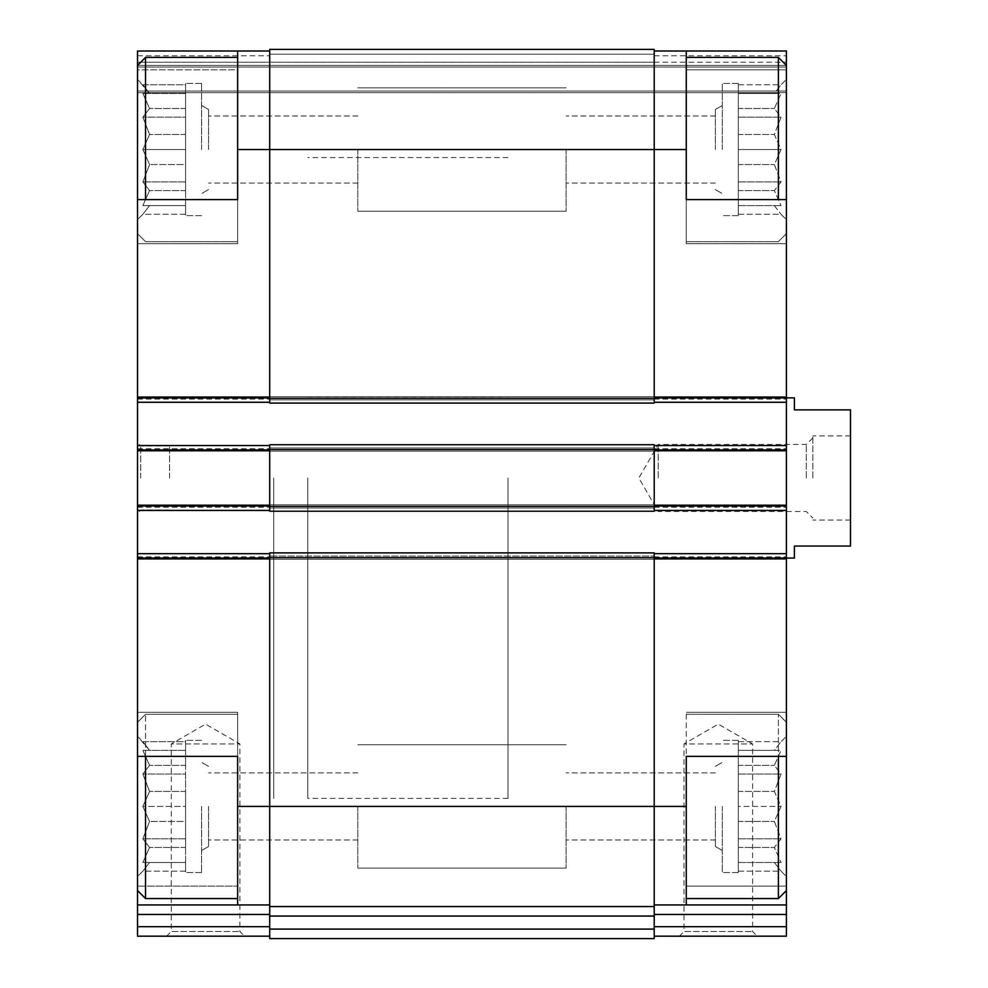 <?xml version="1.0" encoding="UTF-8"?>
<svg xmlns="http://www.w3.org/2000/svg" width="988" height="988" viewBox="0 0 988 988"><rect width="100%" height="100%" fill="white"/><g stroke="black" fill="none" stroke-linecap="round" stroke-linejoin="round"><path stroke-width="0.74" stroke-dasharray="4.94 3.71" d="M185.583 741.667L185.583 765.367L185.583 741.667L142.865 741.667L149.559 750.349L142.865 750.349L149.559 765.367L142.865 774.049L149.559 791.4L142.865 806.418L149.559 791.4L142.865 774.049L149.559 765.367L142.865 750.349L149.559 750.349L142.865 741.667L149.559 750.349L142.865 750.349L149.559 765.367L142.865 774.049L149.559 791.4L142.865 806.418L149.559 821.448L142.865 806.418L149.559 791.4L142.865 774.049L149.559 765.367L142.865 750.349L149.559 750.349L137.517 736.332L137.517 876.517L137.517 736.332L137.517 876.517L137.517 736.332L142.865 741.667L185.583 741.667M185.583 774.049L185.583 806.418L185.583 774.049L142.865 774.049L185.583 774.049M185.583 821.448L185.583 740.333L185.583 872.515L185.583 791.4L185.583 847.469L185.583 821.448L149.559 821.448L142.865 838.8L149.559 821.448L142.865 806.418L149.559 821.448L142.865 838.8L149.559 847.469L142.865 838.8L149.559 821.448L185.583 821.448M185.583 862.499L185.583 838.8L185.583 871.169L185.583 862.499L142.865 862.499L149.559 847.469L142.865 862.499L149.559 862.499L142.865 862.499L149.559 847.469L142.865 838.8L149.559 847.469L142.865 862.499L149.559 862.499L142.865 871.169L149.559 862.499L142.865 862.499L185.583 862.499L149.559 862.499L142.865 871.169L149.559 862.499L185.583 862.499L142.865 862.499L185.583 862.499M185.583 806.418L185.583 872.515L185.583 806.418L142.865 806.418L185.583 806.418M185.583 84.783L185.583 108.482L185.583 84.783L142.865 84.783L149.559 93.465L142.865 93.465L149.559 108.482L142.865 117.164L149.559 134.504L142.865 149.534L149.559 134.504L142.865 117.164L149.559 108.482L142.865 93.465L149.559 93.465L142.865 84.783L149.559 93.465L142.865 93.465L149.559 108.482L142.865 117.164L149.559 134.504L142.865 149.534L149.559 164.564L142.865 149.534L149.559 134.504L142.865 117.164L149.559 108.482L142.865 93.465L149.559 93.465L137.517 79.435L137.517 219.632L137.517 79.435L137.517 219.632L137.517 79.435L142.865 84.783L185.583 84.783M185.583 117.164L185.583 149.534L185.583 117.164L142.865 117.164L185.583 117.164M185.583 164.564L185.583 83.449L185.583 215.619L185.583 134.504L185.583 190.585L185.583 164.564L149.559 164.564L142.865 181.916L149.559 164.564L142.865 149.534L149.559 164.564L142.865 181.916L149.559 190.585L142.865 181.916L149.559 164.564L185.583 164.564M185.583 205.615L185.583 181.916L185.583 214.285L185.583 205.615L142.865 205.615L149.559 190.585L142.865 205.615L149.559 205.615L142.865 205.615L149.559 190.585L142.865 181.916L149.559 190.585L142.865 205.615L149.559 205.615L142.865 214.285L149.559 205.615L142.865 205.615L185.583 205.615L149.559 205.615L142.865 214.285L149.559 205.615L185.583 205.615L142.865 205.615L185.583 205.615M185.583 149.534L185.583 83.449L185.583 215.619L185.583 149.534L142.865 149.534L185.583 149.534M269.699 929.103L654.217 929.103L654.217 938.6L269.699 938.6L269.699 906.552L654.217 906.552L269.699 906.552L269.699 806.418L269.699 904.959L137.517 904.959L237.651 904.959L237.651 756.351L137.517 756.351L137.517 890.534L137.517 712.299L137.517 886.125L237.651 886.125L237.651 712.299L237.651 756.351L137.517 756.351L237.651 756.351L237.651 712.299L237.651 904.959L237.651 886.125L137.517 886.125L137.517 904.959L269.699 904.959L269.699 914.456L269.699 552.885L654.217 552.885L654.217 904.959L786.399 904.959L786.399 886.125L686.265 886.125L686.265 904.959L686.265 712.299L686.265 904.959L786.399 904.959L786.399 936.192L654.217 936.192L654.217 926.695L654.217 936.192M137.517 199.601L137.517 65.418L786.399 65.418L654.217 65.418L654.217 62.219L654.217 65.418L654.217 62.219L654.217 65.418L269.699 65.418L786.399 65.418L137.517 65.418L786.399 65.418L137.517 65.418L269.699 65.418L137.517 65.418L137.517 233.65L137.517 51.005L137.517 243.666L137.517 69.827L237.651 69.827L237.651 243.666L237.651 51.005L237.651 69.827L137.517 69.827L137.517 51.005L237.651 51.005L237.651 241.665L237.651 57.415L237.651 241.665L237.651 57.415L237.651 199.601L137.517 199.601L137.517 243.666L137.517 199.601L237.651 199.601L137.517 199.601L137.517 397.472L269.699 397.472L269.699 49.4L269.699 62.219L269.699 49.4L269.699 54.204L269.699 49.4L654.217 49.4L654.217 65.418L786.399 65.418L786.399 69.827L786.399 51.005L686.265 51.005L686.265 69.827L686.265 51.005L654.217 51.005L786.399 51.005L786.399 92.662L786.399 51.005L654.217 51.005L654.217 149.534L654.217 51.005L654.217 62.219L654.217 51.005L786.399 51.005L654.217 51.005L654.217 65.418L786.399 65.418L786.399 233.65L786.399 199.601L686.265 199.601L786.399 199.601L686.265 199.601L686.265 243.666L686.265 51.005M654.217 558.492L654.217 806.418L654.217 558.492L786.399 558.492L786.399 756.351L686.265 756.351L786.399 756.351L786.399 712.299L786.399 886.125L786.399 712.299L786.399 756.351L686.265 756.351L686.265 886.125L786.399 886.125L786.399 890.534L786.399 722.302L786.399 890.534L778.383 898.549L778.383 714.299L778.383 898.549L686.265 898.549M786.399 69.827L686.265 69.827L786.399 69.827L786.399 243.666L786.399 69.827M686.265 904.959L654.217 904.959L654.217 926.695L654.217 904.959L786.399 904.959M654.217 904.959L654.217 806.418L686.265 806.418M786.399 558.492L786.399 199.601M654.217 397.472L654.217 149.534L654.217 402.277L786.399 402.277L786.399 396.67L786.399 402.277L654.217 402.277L654.217 397.472L786.399 397.472M786.399 477.982L786.399 397.868L786.399 477.982M137.517 756.351L137.517 553.675L137.517 559.282L786.399 559.282L786.399 557.689L786.399 559.282L786.399 557.689L786.399 559.282L137.517 559.282L137.517 557.689L137.517 559.282L786.399 559.282L137.517 559.282L137.517 504.819L786.399 504.819L786.399 506.412L786.399 504.819L786.399 506.412L786.399 504.819L137.517 504.819L137.517 507.215L137.517 504.819L786.399 504.819L137.517 504.819L137.517 510.426L269.699 510.426L269.699 445.539L269.699 511.228L269.699 444.736L269.699 447.935L269.699 444.736L654.217 444.736L654.217 511.228L654.217 507.215L654.217 511.228L269.699 511.228L269.699 507.215L269.699 510.426L137.517 510.426L137.517 445.539L137.517 451.146L786.399 451.146L786.399 449.54L786.399 451.146L786.399 449.54L786.399 451.146L137.517 451.146L137.517 396.67L786.399 396.67L137.517 396.67L137.517 399.078L137.517 396.67L786.399 396.67L137.517 396.67L137.517 402.277L269.699 402.277L269.699 397.472L269.699 403.079L269.699 149.534L269.699 397.472M786.399 67.023L786.399 92.662L786.399 67.023L137.517 67.023L786.399 67.023M786.399 445.539L786.399 449.54L786.399 445.539L654.217 445.539L786.399 445.539L654.217 445.539L654.217 450.343L654.217 445.539M786.399 510.426L786.399 506.412L786.399 510.426L654.217 510.426L786.399 510.426L654.217 510.426L654.217 450.343L654.217 510.426M786.399 553.675L786.399 557.689L786.399 553.675L654.217 553.675L786.399 553.675L654.217 553.675L654.217 556.886L654.217 553.675M269.699 398.275L654.217 398.275L654.217 403.079L269.699 403.079L654.217 403.079L654.217 399.078L654.217 403.079L269.699 403.079L269.699 399.078L269.699 402.277L137.517 402.277L137.517 397.472M679.336 936.192L757.265 936.192L679.336 936.192L683.992 931.548L752.609 931.548L683.992 931.548L683.992 743.939L752.609 743.939L683.992 743.939L718.301 724.13L752.609 743.939L752.609 931.548L757.265 936.192M269.699 556.083L269.699 552.885L654.217 552.885L269.699 552.885L269.699 556.083L654.217 556.083L269.699 556.083M137.517 448.737L137.517 451.146L786.399 451.146L137.517 451.146L137.517 445.539L269.699 445.539L137.517 445.539L137.517 448.737L269.699 448.737L137.517 448.737M137.517 92.662L786.399 92.662L137.517 92.662L786.399 92.662L137.517 92.662L137.517 91.057L137.517 92.662M654.217 398.275L654.217 49.4L654.217 62.219L137.517 62.219L654.217 62.219L654.217 54.204L654.217 65.418L654.217 51.005M654.217 402.277L786.399 402.277M654.217 54.204L654.217 49.4L654.217 54.204L269.699 54.204L654.217 54.204M654.217 929.103L654.217 806.418L269.699 806.418L269.699 558.492L269.699 806.418L237.651 806.418L237.651 714.299L237.651 898.549L237.651 806.418M269.699 906.552L654.217 906.552M269.699 511.228L654.217 511.228L269.699 511.228M269.699 444.736L654.217 444.736L269.699 444.736M269.699 49.4L654.217 49.4L269.699 49.4M269.699 553.675L269.699 558.492L269.699 553.675L137.517 553.675L269.699 553.675L137.517 553.675L137.517 556.886L137.517 553.675M269.699 914.456L269.699 936.192L269.699 914.456L137.517 914.456L137.517 926.695L269.699 926.695M166.651 936.192L244.579 936.192L166.651 936.192L171.294 931.548L239.923 931.548L171.294 931.548L171.294 743.939L239.923 743.939L171.294 743.939L205.615 724.13L239.923 743.939L239.923 931.548L244.579 936.192M137.517 926.695L137.517 936.192L269.699 936.192M137.517 904.959L137.517 914.456M237.651 904.959L269.699 904.959M137.517 510.426L137.517 507.215L137.517 510.426L269.699 510.426M137.517 402.277L137.517 399.078L137.517 402.277L269.699 402.277M237.651 51.005L269.699 51.005M137.517 445.539L269.699 445.539M137.517 477.982L137.517 513.229L137.517 477.982M686.265 149.534L686.265 241.665L686.265 57.415L686.265 241.665L686.265 149.534L237.651 149.534M508.017 477.982L508.017 798.415L508.017 477.982M273.701 477.982L273.701 798.415L273.701 477.982M786.399 149.534L786.399 65.418L786.399 149.534M786.399 65.418L778.383 57.415L778.383 199.601M774.357 93.465L781.051 93.465L774.357 108.482L781.051 117.164L774.357 134.504L781.051 149.534L774.357 164.564L781.051 181.916L774.357 190.585L781.051 205.615L774.357 205.615L781.051 214.285L774.357 205.615L781.051 205.615L774.357 190.585L781.051 181.916L774.357 164.564L781.051 149.534L774.357 134.504L781.051 117.164L774.357 108.482L781.051 93.465L774.357 93.465L781.051 84.783L774.357 93.465L781.051 93.465L774.357 108.482L781.051 117.164L774.357 134.504L781.051 149.534L774.357 164.564L781.051 181.916L774.357 190.585L781.051 205.615L774.357 205.615L781.051 214.285L774.357 205.615L781.051 205.615L774.357 190.585L781.051 181.916L774.357 164.564L781.051 149.534L774.357 134.504L781.051 117.164L774.357 108.482L781.051 93.465L774.357 93.465L781.051 84.783L774.357 93.465L738.332 93.465L738.332 84.783L738.332 117.164L738.332 93.465L774.357 93.465M738.332 149.534L738.332 83.449L738.332 215.619L738.332 83.449L738.332 215.619L738.332 117.164L738.332 149.534L781.051 149.534L738.332 149.534M722.302 149.534L722.302 83.449L722.302 149.534M715.374 149.534L715.374 109.483L715.374 149.534M566.099 149.534L566.099 211.222L566.099 149.534M786.399 756.351L786.399 890.534M778.383 756.351L778.383 898.549M774.357 750.349L781.051 750.349L774.357 765.367L781.051 774.049L774.357 791.4L781.051 806.418L774.357 821.448L781.051 838.8L774.357 847.469L781.051 862.499L774.357 862.499L781.051 871.169L774.357 862.499L781.051 862.499L774.357 847.469L781.051 838.8L774.357 821.448L781.051 806.418L774.357 791.4L781.051 774.049L774.357 765.367L781.051 750.349L774.357 750.349L781.051 741.667L774.357 750.349L781.051 750.349L774.357 765.367L781.051 774.049L774.357 791.4L781.051 806.418L774.357 821.448L781.051 838.8L774.357 847.469L781.051 862.499L774.357 862.499L781.051 871.169L774.357 862.499L781.051 862.499L774.357 847.469L781.051 838.8L774.357 821.448L781.051 806.418L774.357 791.4L781.051 774.049L774.357 765.367L781.051 750.349L774.357 750.349L781.051 741.667L774.357 750.349L738.332 750.349L738.332 741.667L738.332 774.049L738.332 750.349L774.357 750.349M738.332 806.418L738.332 872.515L738.332 740.333L738.332 872.515L738.332 774.049L738.332 806.418L781.051 806.418L738.332 806.418M722.302 806.418L722.302 872.515L722.302 806.418M715.374 806.418L715.374 846.481L715.374 806.418M566.099 806.418L566.099 868.106L566.099 806.418M237.651 57.415L145.532 57.415L145.532 199.601M145.532 756.351L145.532 898.549L145.532 714.299L145.532 898.549L237.651 898.549M208.542 149.534L208.542 109.483L208.542 149.534M357.817 149.534L357.817 211.222L357.817 149.534M201.601 149.534L201.601 83.449L201.601 149.534M208.542 806.418L208.542 846.481L208.542 806.418M357.817 806.418L357.817 868.106L357.817 806.418M201.601 806.418L201.601 872.515L201.601 806.418M786.399 806.418L786.399 876.517L786.399 806.418M137.517 806.418L137.517 722.302L137.517 806.418M738.332 791.4L738.332 765.367L738.332 791.4L774.357 791.4L738.332 791.4M738.332 134.504L738.332 108.482L738.332 134.504L774.357 134.504L738.332 134.504M169.566 477.982L169.566 445.934L169.566 477.982M140.728 477.982L140.728 445.934L140.728 477.982M738.332 164.564L774.357 164.564L738.332 164.564M738.332 181.916L781.051 181.916L738.332 181.916M738.332 190.585L774.357 190.585L738.332 190.585M738.332 205.615L781.051 205.615L738.332 205.615M738.332 214.285L781.051 214.285L786.399 219.632L781.051 214.285L738.332 214.285M738.332 117.164L781.051 117.164L738.332 117.164M738.332 108.482L774.357 108.482L738.332 108.482M738.332 84.783L781.051 84.783L786.399 79.435L781.051 84.783L738.332 84.783M738.332 821.448L774.357 821.448L738.332 821.448M738.332 838.8L781.051 838.8L738.332 838.8M738.332 847.469L774.357 847.469L738.332 847.469M738.332 862.499L781.051 862.499L738.332 862.499M738.332 871.169L781.051 871.169L786.399 876.517L781.051 871.169L738.332 871.169M738.332 774.049L781.051 774.049L738.332 774.049M738.332 765.367L774.357 765.367L738.332 765.367M738.332 741.667L781.051 741.667L786.399 736.332L781.051 741.667L738.332 741.667M185.583 134.504L149.559 134.504L185.583 134.504M185.583 181.916L142.865 181.916L185.583 181.916M185.583 190.585L149.559 190.585L185.583 190.585M185.583 214.285L142.865 214.285L137.517 219.632L142.865 214.285L185.583 214.285M185.583 108.482L149.559 108.482L185.583 108.482M185.583 93.465L142.865 93.465L185.583 93.465M185.583 791.4L149.559 791.4L185.583 791.4M185.583 838.8L142.865 838.8L185.583 838.8M185.583 847.469L149.559 847.469L185.583 847.469M185.583 871.169L142.865 871.169L137.517 876.517L142.865 871.169L185.583 871.169M185.583 765.367L149.559 765.367L185.583 765.367M185.583 750.349L142.865 750.349L185.583 750.349M794.401 397.868L794.401 409.884L850.483 409.884L850.483 546.068L794.401 546.068L794.401 558.084M850.483 477.982L850.483 435.918L850.483 477.982M307.75 477.982L307.75 798.415L307.75 477.982M812.828 477.982L812.828 435.918L812.828 477.982M806.332 477.982L806.332 444.427L806.332 477.982M658.218 477.982L658.218 444.427L658.218 477.982M654.217 926.695L786.399 926.695M654.217 914.456L786.399 914.456M654.217 556.886L786.399 556.886L654.217 556.886M137.517 556.886L269.699 556.886L137.517 556.886M137.517 557.689L786.399 557.689L137.517 557.689M137.517 506.412L786.399 506.412L137.517 506.412M137.517 507.215L269.699 507.215L137.517 507.215M269.699 508.017L654.217 508.017L269.699 508.017M654.217 507.215L786.399 507.215L654.217 507.215M654.217 505.621L786.399 505.621M654.217 450.343L786.399 450.343M654.217 448.737L786.399 448.737L654.217 448.737M269.699 447.935L654.217 447.935L269.699 447.935M137.517 449.54L786.399 449.54L137.517 449.54M137.517 398.275L786.399 398.275L137.517 398.275M137.517 399.078L269.699 399.078L137.517 399.078M269.699 399.868L654.217 399.868L269.699 399.868M654.217 399.078L786.399 399.078L654.217 399.078M654.217 55.81L786.399 55.81L654.217 55.81M654.217 62.219L786.399 62.219L654.217 62.219M137.517 91.057L786.399 91.057L137.517 91.057M269.699 916.061L654.217 916.061M269.699 557.689L654.217 557.689M269.699 506.412L654.217 506.412M269.699 449.54L654.217 449.54M137.517 558.492L269.699 558.492M137.517 505.621L269.699 505.621M137.517 450.343L269.699 450.343M137.517 55.81L269.699 55.81L137.517 55.81M307.75 397.868L508.017 397.868M307.75 558.084L508.017 558.084M508.017 157.549L307.75 157.549M508.017 798.415L307.75 798.415M786.399 243.666L686.265 243.666L786.399 243.666M237.651 243.666L137.517 243.666L237.651 243.666M237.651 712.299L137.517 712.299L237.651 712.299M786.399 712.299L686.265 712.299L786.399 712.299M786.399 233.65L778.383 241.665L686.265 241.665L778.383 241.665L786.399 233.65M738.332 83.449L722.302 83.449L738.332 83.449M738.332 215.619L722.302 215.619L738.332 215.619M715.374 189.585L722.302 193.599L715.374 189.585M715.374 109.483L722.302 105.481L715.374 109.483M715.374 115.991L566.099 115.991L715.374 115.991M715.374 183.089L566.099 183.089L715.374 183.089M786.399 722.302L778.383 714.299L686.265 714.299L778.383 714.299L786.399 722.302M738.332 740.333L722.302 740.333L738.332 740.333M738.332 872.515L722.302 872.515L738.332 872.515M715.374 846.481L722.302 850.483L715.374 846.481M715.374 766.367L722.302 762.365L715.374 766.367M715.374 772.875L566.099 772.875L715.374 772.875M715.374 839.973L566.099 839.973L715.374 839.973M237.651 241.665L145.532 241.665L137.517 233.65L145.532 241.665L237.651 241.665M237.651 714.299L145.532 714.299L137.517 722.302L145.532 714.299L237.651 714.299M357.817 115.991L208.542 115.991L357.817 115.991M357.817 183.089L208.542 183.089L357.817 183.089M208.542 109.483L201.601 105.481L208.542 109.483M208.542 189.585L201.601 193.599L208.542 189.585M201.601 83.449L185.583 83.449L201.601 83.449M201.601 215.619L185.583 215.619L201.601 215.619M357.817 772.875L208.542 772.875L357.817 772.875M357.817 839.973L208.542 839.973L357.817 839.973M208.542 766.367L201.601 762.365L208.542 766.367M208.542 846.481L201.601 850.483L208.542 846.481M201.601 740.333L185.583 740.333L201.601 740.333M201.601 872.515L185.583 872.515L201.601 872.515M778.383 57.415L686.265 57.415M137.517 65.418L145.532 57.415M137.517 890.534L145.532 898.549M566.099 87.858L357.817 87.858L566.099 87.858M566.099 211.222L357.817 211.222L566.099 211.222M566.099 744.742L357.817 744.742L566.099 744.742M566.099 868.106L357.817 868.106L566.099 868.106M169.566 445.934L140.728 445.934L137.517 442.735M169.566 510.018L140.728 510.018L137.517 513.229M850.483 435.918L812.828 435.918M850.483 520.034L812.828 520.034M812.828 437.919L806.332 444.427L658.218 444.427L638.853 477.982L658.218 511.525L806.332 511.525L812.828 518.033"/><path stroke-width="1.48" d="M137.517 199.601L137.517 51.005L237.651 51.005L237.651 199.601L137.517 199.601L137.517 756.351L237.651 756.351L237.651 806.418L269.699 806.418L269.699 552.885L654.217 552.885L654.217 806.418L686.265 806.418L686.265 756.351L786.399 756.351L786.399 199.601L686.265 199.601L686.265 51.005L786.399 51.005L786.399 65.418L778.383 57.415L686.265 57.415M786.399 756.351L786.399 904.959L654.217 904.959M137.517 756.351L137.517 904.959L269.699 904.959M686.265 806.418L686.265 904.959M654.217 51.005L686.265 51.005M654.217 914.456L786.399 914.456L786.399 904.959M786.399 914.456L786.399 936.192L654.217 936.192M237.651 149.534L654.217 149.534L654.217 49.4L269.699 49.4L269.699 403.079L654.217 403.079L654.217 149.534L686.265 149.534M269.699 506.412L269.699 511.228L654.217 511.228L654.217 444.736L269.699 444.736L269.699 506.412L654.217 506.412M654.217 553.675L786.399 553.675M654.217 402.277L786.399 402.277M654.217 445.539L786.399 445.539M654.217 510.426L786.399 510.426M654.217 806.418L654.217 906.552L269.699 906.552L269.699 806.418L654.217 806.418M269.699 916.061L654.217 916.061L654.217 938.6L269.699 938.6L269.699 906.552M654.217 916.061L654.217 906.552M137.517 553.675L269.699 553.675M237.651 806.418L237.651 904.959M269.699 936.192L137.517 936.192L137.517 904.959M237.651 51.005L269.699 51.005M137.517 402.277L269.699 402.277M137.517 445.539L269.699 445.539M137.517 510.426L269.699 510.426M786.399 199.601L786.399 65.418M778.383 199.601L778.383 57.415M786.399 890.534L778.383 898.549L778.383 756.351M145.532 199.601L145.532 57.415L237.651 57.415M237.651 898.549L145.532 898.549L145.532 756.351M786.399 558.084L794.401 558.084L794.401 546.068L850.483 546.068L850.483 409.884L794.401 409.884L794.401 397.868L786.399 397.868M654.217 558.492L786.399 558.492M654.217 397.472L786.399 397.472M654.217 926.695L786.399 926.695M654.217 450.343L786.399 450.343M654.217 505.621L786.399 505.621M269.699 557.689L654.217 557.689M269.699 929.103L654.217 929.103M269.699 398.275L654.217 398.275M269.699 449.54L654.217 449.54M137.517 558.492L269.699 558.492M137.517 914.456L269.699 914.456M137.517 926.695L269.699 926.695M137.517 397.472L269.699 397.472M137.517 450.343L269.699 450.343M137.517 505.621L269.699 505.621M778.383 898.549L686.265 898.549M137.517 65.418L145.532 57.415M137.517 890.534L145.532 898.549"/></g></svg>
